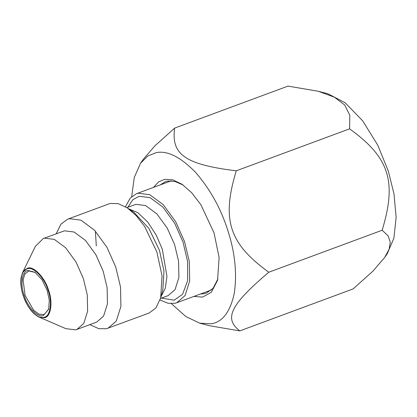 <?xml version="1.0" encoding="UTF-8"?>
<svg xmlns="http://www.w3.org/2000/svg" width="417" height="417" viewBox="0 0 417 417"><rect width="100%" height="100%" fill="white"/><g stroke="black" fill="none" stroke-linecap="round" stroke-linejoin="round"><path stroke-width="0.63" d="M193.874 296.43L202.563 297.113L211.403 292.187L217.554 280.307L219.118 257.565L214.03 232.879L200.874 204.726L191.721 192.763L181.958 184.21L172.701 179.81L164.741 179.341L158.679 181.848L153.487 187.405M217.903 278.952L213.103 288.23L206.467 293.057L203.944 293.74L200.551 293.959M160.164 184.929L165.236 181.76L167.759 181.082L174.869 181.4L183.105 185.012M171.335 303.644L185.888 316.571L199.753 323.175L211.138 323.806C222.501 322.117 230.22 311.932 234.307 293.25C237.137 273.203 234.969 252.275 227.802 230.455C220.937 208.589 210.147 189.177 195.437 172.216C180.431 156.891 167.342 150.365 156.167 152.643L147.8 155.989L140.529 163.287L134.253 177.538L131.689 196.615M140.529 163.287L143.193 159.43L154.994 145.736L174.671 128.087C170.934 154.535 185.419 164.585 236.251 170.819C221.422 219.702 229.084 243.554 268.819 272.223C230.439 304.764 223.611 318.562 239.801 330.889L209.548 325.745L199.753 323.175M239.801 330.889L353.131 288.913L372.803 271.264L384.604 257.57L389.108 249.262L390.291 242.095L388.086 235.813L382.149 230.241C396.979 181.359 389.316 157.506 349.582 128.837L349.816 115.3L344.755 105.053L334.439 97.208L318.249 91.255L287.996 86.11L174.671 128.087M318.249 91.255L328.043 93.825L345.114 102.749L362.66 120.805L377.708 145.085L388.295 171.006L393.997 193.952L396.15 217.382L393.862 238.237L387.268 253.713L384.604 257.57M382.149 230.241L268.819 272.223M349.582 128.837L236.251 170.819M160.039 300.021L168.171 303.289L175.13 303.258L176.803 302.758L185.065 295.57L189.688 280.943L189.297 261.485L184.564 241.683L175.786 221.891L163.287 204.7L149.687 194.671L138.095 193.222L136.416 193.728L130.146 198.19L125.481 206.723M35.325 272.489L28.872 270.925L24.916 273.985L23.071 279.807L25.114 295.439L33.584 310.165L39 314.157L44.28 314.533L48.799 308.856M28.106 270.492L35.044 272.296L42.133 279.911L47.147 290.347L49.284 300.146L48.711 309.19L43.279 315.575C37.952 317.91 27.48 306.995 24.238 295.721C19.974 284.686 22.101 270.81 28.106 270.492M89.827 324.64L98.74 328.653L106.335 328.763L149.093 313.042L155.901 307.939L160.675 297.962L162.072 275.882L156.86 251.946L144.621 226.467L136.234 215.657L127.305 207.875L118.157 203.626L110.369 203.47L108.696 203.976L67.617 219.191L60.929 224.148L56.175 233.786M95.394 231.127L96.291 245.905M39.021 317.066L65.813 328.643L75.482 329.857L76.879 329.435L83.765 323.446L87.617 311.259L87.294 295.043L83.348 278.54L76.035 262.048L65.615 247.724L54.283 239.368L44.624 238.159L43.227 238.581L35.346 246.395L22.56 272.629L21.121 277.383C20.303 282.898 21.022 289.08 23.279 295.934C27.246 306.782 32.495 313.829 39.021 317.066L44.249 317.723C50.848 317.368 53.183 302.122 48.497 289.997C44.937 277.613 33.428 265.613 27.574 268.178L22.56 272.629M76.879 329.435L96.713 322.091L103.593 316.102L107.445 303.915L107.122 287.699L103.181 271.196L95.863 254.704L85.443 240.38L74.111 232.024L64.453 230.815L43.227 238.581M108.013 328.257L116.275 321.069L120.904 306.438L120.513 286.974L115.78 267.167L106.997 247.364L94.492 230.168L80.888 220.14L69.29 218.69L67.617 219.191M161.541 298.077L174.097 300.204L182.589 294.277L187.645 280.605L187.598 261.61L183.016 242.048L174.723 223.356L162.917 207.119L150.073 197.648L139.127 196.282L132.809 199.727L127.889 207.223M126.883 207.593L135.906 204.346L145.564 205.555L156.896 213.911L167.316 228.24L174.629 244.732L178.575 261.23L178.898 277.446L175.046 289.638L168.16 295.622L160.535 298.447M161.051 296.492L165.299 288.267L166.946 276.414L162.307 249.298L156.208 235.032L147.634 221.938L137.829 212.675L128.545 208.745M127.305 207.875L133.904 212.316L148.895 228.407L159.487 250.466L163.996 271.18L162.786 290.289L160.675 297.962M27.527 268.772C33.261 266.255 44.53 278.009 48.023 290.138C52.61 302.012 50.321 316.946 43.858 317.295C38.124 319.813 26.855 308.059 23.362 295.924C18.775 284.05 21.064 269.116 27.527 268.772M136.416 193.728L171.152 180.863M176.803 302.758L211.539 289.888"/></g></svg>
